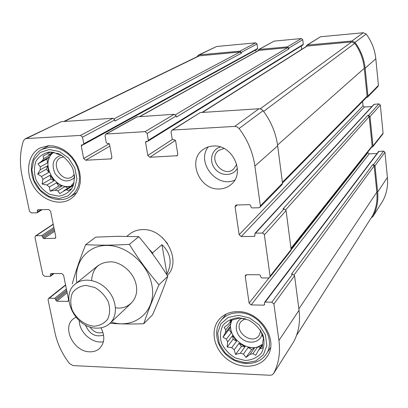 <?xml version="1.0" encoding="UTF-8"?>
<svg xmlns="http://www.w3.org/2000/svg" width="408" height="408" viewBox="0 0 408 408"><rect width="100%" height="100%" fill="white"/><g stroke="black" fill="none" stroke-linecap="round" stroke-linejoin="round"><path stroke-width="0.61" d="M236.727 164.342L233.656 169.05C223.273 178.5 207.264 158.518 218.744 150.43L224.007 148.456M102.923 332.331C97.889 333.907 93.524 332.097 89.826 326.895M172.365 139.444L147.803 155.458L145.574 142.341L145.926 141.464L147.956 141.168L303.011 44.931L303.297 44.324L302.746 39.714L301.369 38.551L274.11 41.106L259.044 49.445L287.405 46.869L288.849 48.083L288.951 48.919L287.507 47.7L258.692 50.408L139.653 116.535M259.044 49.445L258.585 49.582L257.968 50.811M274.11 41.106L258.585 49.582M109.288 143.723L83.655 158.508L81.238 145.778L81.59 144.901L83.416 144.672L257.346 49.103L257.637 48.491L257.04 43.972L241.301 52.377L239.899 51.184L199.308 54.866L198.385 55.121L196.952 56.794M257.04 43.972L255.694 42.835L216.607 46.502L198.385 55.121M371.198 217.867L372.958 216.48C376.9 209.024 378.461 200.899 377.645 192.117L374.993 165.842L373.55 164.618L372.728 164.648L291.531 274.079L292.613 274.084L271.825 302.2L265.2 302.083L264.557 302.379L264.466 304.853L263.818 305.148L251.165 304.909L249.109 303.113L245.228 276.471L245.565 275.216L246.779 274.686L259.529 274.768L260.574 275.675L260.763 277.027L261.809 277.935L268.474 277.986L269.759 277.399L270.07 276.185L264.379 234.906L263.65 233.595L262.257 233.065L255.515 233.147L254.918 233.401L254.913 235.472L254.714 236.15L254.118 236.405L241.24 236.543L239.144 234.722L235.084 206.897L235.564 205.418L236.655 204.979L249.635 204.663L250.701 205.586L250.9 206.999L251.966 207.922L258.754 207.764L259.921 207.274L260.37 205.831L254.888 166.071C252.934 152.48 247.671 139.964 239.098 128.525L237.125 126.908L234.727 126.414L172.543 130.04L171.788 130.279L171.059 132.065L172.181 138.995L173.232 139.898L174.573 139.827L175.619 140.734L177.761 154.035L177.108 155.739L149.864 157.243L147.803 155.458M372.856 216.648L382.821 200.884C386.631 193.693 388.156 185.885 387.401 177.449L384.943 152.245L383.561 151.072L378.548 151.511L264.557 302.379M371.55 147.303L372.728 146.819L372.978 145.936L370.015 116.606L368.551 115.372L367.72 115.418L282.999 208.906L284.095 208.881L262.257 233.065M372.728 146.819L382.832 134.002L383.076 133.156L380.338 105.05L378.935 103.872L373.906 104.361L254.918 233.401M366.404 97.538L367.588 97.129L367.945 96.094L365.129 68.233C364.115 58.757 360.728 50.138 354.98 42.376L351.941 41.009L307.351 45.058L306.801 45.242L306.214 46.517M367.588 97.129L378.073 86.399L378.42 85.405L375.819 58.742C374.875 49.679 371.668 41.448 366.19 34.043L363.283 32.747L320.52 36.756L306.801 45.242M105.779 134.074L136.94 116.841L174.236 114.276L145.08 131.641L105.779 134.074L105.04 135.854L106.264 142.576L107.273 143.453L108.538 143.386L109.548 144.264L111.889 157.167L111.216 158.875L85.639 160.242L83.655 158.508M256.005 51.898L255.75 49.98M83.416 144.672L83.773 143.794L82.513 137.149L80.519 135.405L26.285 138.567L25.082 138.878L23.399 140.882C19.956 151.847 19.487 163.404 21.991 175.552L29.483 211.268L31.37 212.93L36.924 212.808L37.516 211.936L37.25 210.656L37.842 209.778L48.674 209.518L50.577 211.201L55.779 236.783L55.279 238.272L43.809 238.598L42.871 237.767L42.611 236.507L41.672 235.676L36.144 235.742L35.481 235.936L34.976 237.436L42.789 274.671L44.64 276.318L50.118 276.359L50.49 276.241L50.454 274.314L51.041 273.498L61.725 273.559L63.592 275.221L68.59 299.798L68.197 301.13L67.397 301.395L56.778 301.191L55.855 300.37L55.605 299.156L54.682 298.335L49.23 298.238L48.47 298.483L48.068 299.824L55.003 332.872C57.38 343.862 62.23 354.103 69.549 363.599L73.098 365.594L270.142 375.263L272.116 374.891L273.651 373.437C278.74 363.63 280.505 352.65 278.934 340.502L273.906 304.011L271.825 302.2M25.082 138.878L61.251 121.655L112.929 118.279L114.806 119.911L115 120.992L241.414 53.188L240.011 51.995L198.793 55.896L63.75 121.492M241.301 52.377L241.414 53.188M293.546 341.991L293.811 341.572C298.697 332.194 300.446 321.759 299.049 310.264L278.934 340.502M292.613 274.084L294.566 275.777L299.049 310.264M377.038 153.51L369.22 153.852L251.165 304.909M367.781 152.062L367.848 152.694L369.22 153.852M269.759 277.399L290.848 250.655L291.149 249.512L270.07 276.185M284.095 208.881L286.085 210.594L291.149 249.512M371.902 106.534L364.421 107.003L241.24 236.543M362.579 101.434L363.033 105.835L364.421 107.003M259.921 207.274L282.091 184.589L282.525 183.228L260.37 205.831M171.788 130.279L200.241 112.577L259.31 108.732L261.237 109.186L263.084 110.696C271.07 121.375 275.93 133.095 277.664 145.855L282.525 183.228M301.731 49.358L301.328 45.977M147.956 141.168L148.308 140.291L147.15 133.436L145.08 131.641M174.236 114.276L176.179 115.948L176.358 117.065L288.951 48.919M219.545 188.95C224.007 188.771 227.873 187.272 231.152 184.452C245.835 173.018 232.397 144.075 213.119 146.049C209.386 146.258 206.066 147.416 203.153 149.512C186.854 160.222 199.65 190.572 219.545 188.95M75.878 317.195L73.114 319.015C61.71 327.894 73.96 351.915 89.689 351.808C93.779 351.941 97.17 350.727 99.863 348.177C104.703 342.735 105.07 335.952 100.954 327.818M48.496 145.712L53.474 145.972L58.497 147.288L63.373 149.603L67.922 152.842L71.966 156.876L75.347 161.558L77.943 166.699L79.647 172.115L80.412 177.587L80.203 182.917L79.035 187.904L76.964 192.362L74.067 196.131L70.462 199.079C59.191 206.397 41.652 200.155 33.415 186.181C24.985 172.314 27.963 154.051 40.081 147.946L48.496 145.712M237.915 311.62C260.37 311.11 279.291 340.415 267.118 356.567C259.35 368.383 240.261 369.434 227.185 359.219C213.955 349.192 209.885 330.46 218.882 319.729C223.543 314.298 229.888 311.595 237.915 311.62M167.249 275.502C182.483 261.263 164.863 228.149 142.576 229.612C137.624 229.724 133.329 231.203 129.703 234.044L126.847 236.314M282.504 183.075L366.746 97.186L367.108 96.15L364.288 68.299C363.314 59.206 360.147 50.878 354.776 43.325L351.696 41.897L306.898 46.084L202.026 112.46M291.082 248.992L371.902 146.86L372.152 145.977L369.184 116.657L367.72 115.418M296.519 335.442L372.586 215.654C376.207 208.411 377.619 200.573 376.829 192.137L374.172 165.877L372.728 164.648M167.525 243.54L162.185 237.441M270.494 347.937L270.224 348.101M226.001 314.4L226.083 314.094M238.823 317.705L248.783 320.096C255.127 323.774 259.87 328.802 263.017 335.172C264.761 341.792 264.195 347.81 261.309 353.211C257.183 357.668 251.823 360.091 245.228 360.488L235.457 357.995C229.281 354.358 224.64 349.437 221.534 343.23C219.739 336.753 220.198 330.796 222.911 325.365C226.884 320.8 232.193 318.25 238.823 317.705M238.466 315.318L249.528 317.965L259.151 324.901L265.353 334.718L266.868 345.392L263.435 354.751L255.816 360.947L245.58 362.804L234.738 360.035L225.389 353.216L219.305 343.663L217.658 333.198L220.81 323.84L228.215 317.439L238.466 315.318M260.406 330.082L263.543 338.538L263.007 340.364L262.201 348.34L260.064 348.702L258.172 350.732L262.548 344.429M225.415 332.719L230.387 326.425L229.01 329.531L222.987 337.181L225.415 332.719L225.757 329.863L224.135 327.456L228.169 324.385L230.01 322.32L230.382 320.423L240.123 318.016L245.815 318.929M222.987 337.181L226.404 339.109L231.351 332.744L230.387 326.425M227.633 342.001L232.56 335.6L233.116 339.232L227.169 347.024L227.633 342.001L226.404 339.109M227.169 347.024L231.739 347.631L236.614 341.154L232.56 335.6M234.207 349.804L239.047 343.296L241.388 346.499L235.569 354.419L234.207 349.804L231.739 347.631M235.569 354.419L240.358 353.2L245.126 346.642L239.047 343.296M243.428 354.083L248.156 347.509L251.68 349.447L246.009 357.439L243.428 354.083L240.358 353.2M246.009 357.439L250.017 354.353L254.674 347.754L248.156 347.509M258.172 350.732L255.76 355.24L252.884 353.705L250.017 354.353M262.568 344.123C249.339 355.975 223.64 335.432 232.157 319.938M260.064 348.702L262.492 345.199M252.884 353.705L257.504 347.101L262.553 344.306M225.757 329.863L230.729 323.6L232.019 319.974M228.169 324.385L228.975 323.381M230.01 322.32L231.841 320.025M262.115 333.968C260.661 342.23 249.523 344.908 242.087 338.936C234.483 333.188 234.253 321.708 241.776 318.194M260.717 330.653L259.167 335.376C252.287 345.851 232.968 331.087 241.016 321.555L245.05 318.75M238.848 312.773C259.718 312.314 277.256 339.563 265.883 354.547C258.657 365.461 240.985 366.43 228.857 356.964C216.597 347.677 212.813 330.327 221.111 320.362C225.451 315.277 231.362 312.747 238.848 312.773M70.773 190.128L69.528 189.878M47.762 153.597L48.231 152.138M49.751 151.995L58.864 153.775C64.831 157.156 69.452 162.058 72.736 168.479C74.781 175.261 74.705 181.58 72.507 187.43C69.12 192.377 64.479 195.299 58.584 196.187L49.623 194.295C43.814 190.944 39.29 186.14 36.052 179.887C33.971 173.252 33.956 167.005 36.006 161.135C39.25 156.091 43.835 153.041 49.751 151.995M49.261 149.527L59.384 151.501L68.524 158.044L74.802 167.836L76.928 178.867L74.526 188.884L68.131 195.901L59.063 198.584L49.128 196.477L40.234 190.031L34.078 180.499L31.844 169.697L34.007 159.701L40.203 152.485L49.261 149.527M57.635 153.275L56.569 153.852L59.435 154.525L59.91 154.27M53.05 152.128L51.668 152.862L50.577 154.153L54.07 152.286M51.27 153.377L48.052 155.091L50.577 154.153M50.827 151.975L43.085 156.075L43.58 158.692L50.888 154.78L52.443 153.153M42.075 160.976L49.393 157.039L46.849 159.079L37.975 163.863L42.075 160.976L43.58 158.692M37.975 163.863L40.29 166.862L47.614 162.863L49.393 157.039M40.188 169.871L47.501 165.832L46.476 169.167L37.638 174.094L40.188 169.871L40.29 166.862M37.638 174.094L41.534 176.465L48.812 172.355L47.501 165.832M42.845 179.398L50.102 175.246L50.857 178.995L42.1 184.069L42.845 179.398L41.534 176.465M42.1 184.069L46.94 184.977L54.142 180.754L50.102 175.246M49.317 187.068L56.488 182.815L58.818 185.992L50.184 191.184L49.317 187.068L46.94 184.977M50.184 191.184L55.09 190.174L62.195 185.875L56.488 182.815M65.061 190.327L59.782 193.581L57.91 190.873L55.09 190.174M71.992 188.348L68.386 190.587L66.387 189.796L63.857 190.679L70.875 186.359L64.989 186.563L67.957 188.154M74.098 183.07L72.486 184.064L70.931 186.313L73.664 184.63M74.542 175.7L74.383 178.184L74.664 178.016M73.399 185.395L71.293 186.094M71.074 186.145C54.937 190.714 39.831 163.282 52.907 152.908M66.387 189.796L73.364 185.492M57.91 190.873L64.989 186.563M74.445 177.643C67.82 183.11 61.348 181.739 55.039 173.533C51.092 163.996 53.239 157.865 61.475 155.127M74.399 174.553L71.91 176.945C61.889 183.544 49.73 163.088 60.517 157.707L63.862 156.754M49.858 147.237L54.483 147.482L59.15 148.706L63.679 150.863L67.901 153.872L71.65 157.621L74.781 161.971L77.183 166.75L78.764 171.778L79.458 176.863L79.254 181.81L78.163 186.441L76.225 190.577L73.527 194.07L70.166 196.804C59.701 203.551 43.447 197.758 35.822 184.799C28.009 171.946 30.768 155.03 41.968 149.343L49.858 147.237M103.423 341.695C92.723 344.209 79.188 332.418 79.274 320.714M103.571 335.065C95.487 337.482 89.444 334.137 85.445 325.023M234.758 180.086C217.036 188.695 195.947 162.41 208.208 146.941M237.369 168.162C233.32 176.312 220.993 176.562 214.94 168.774C208.651 161.165 211.584 149.17 220.417 146.997M58.818 185.992L62.195 185.875M50.857 178.995L54.142 180.754M46.476 169.167L48.812 172.355M46.849 159.079L47.614 162.863M51.739 152.006L51.347 153.286M51.178 153.826L50.888 154.78M251.68 349.447L254.674 347.754M241.388 346.499L245.126 346.642M233.116 339.232L236.614 341.154M229.01 329.531L231.351 332.744M230.449 321.764L230.729 323.6M257.504 347.101L260.61 347.218M148.792 248.931L152.572 252.894L161.951 244.657L166.954 274.018C172.441 262.961 170.774 253.174 161.951 244.657M166.556 274.4L166.954 274.018M152.572 252.894L152.801 254.199M94.039 326.232C85.068 325.349 76.5 318.98 72.191 310.039C70.247 303.863 70.319 298.156 72.405 292.918C75.659 288.497 80.187 285.983 85.996 285.37L94.896 287.528C100.689 290.955 105.147 295.698 108.273 301.747C110.18 308.055 110.022 313.818 107.788 319.03C104.412 323.355 99.827 325.757 94.039 326.232M96.64 328.129C75.347 328.522 59.313 295.581 75.403 283.927C83.773 277.012 98.858 279.868 107.901 290.312C117.055 300.665 117.881 315.996 109.91 323.376C106.34 326.655 101.913 328.241 96.64 328.129M76.877 282.739C73.603 262.563 87.419 244.968 107.416 245.432C127.362 245.606 148.425 264.471 151.934 285.467C157.019 310.85 134.788 329.807 111.287 322.075M91.596 280.49C92.504 268.046 99.195 261.824 111.664 261.829C122.981 262.864 134.212 273.564 136.257 285.289C139.026 298.916 128.418 310.07 115.474 307.78M109.976 323.309C120.386 324.044 131.636 324.187 143.723 323.738C147.711 312.018 152.791 299.038 158.967 284.794C148.124 272.243 138.261 258.769 129.382 244.361C113.623 245.31 99.047 245.417 85.654 244.683C79.978 258.896 75.521 271.952 72.277 283.851M129.382 244.361L138.791 236.676C149.435 249.069 159.089 262.283 167.759 276.318C163.537 288.456 158.493 301.247 152.623 314.685L143.723 323.738M85.654 244.683L95.742 237.14L117.693 236.298L138.791 236.676M158.967 284.794L167.759 276.318M301.369 38.551L287.405 46.869M255.694 42.835L239.899 51.184M216.607 46.502L199.308 54.866M382.821 200.884L372.958 216.48M387.401 177.449L377.645 192.117M384.943 152.245L374.993 165.842M383.561 151.072L373.55 164.618M383.076 133.156L372.978 145.936M380.338 105.05L370.015 116.606M378.935 103.872L368.551 115.372M378.42 85.405L367.945 96.094M375.819 58.742L365.129 68.233M366.19 34.043L354.98 42.376M363.283 32.747L351.941 41.009M320.52 36.756L307.351 45.058M302.746 39.714L288.849 48.083M137.527 116.673L106.391 133.895M111.705 158.365L110.537 159.079M109.885 146.12L85.639 160.242M83.099 144.753L81.238 145.778M257.637 48.491L83.773 143.794M114.806 119.911L82.513 137.149M112.929 118.279L80.519 135.405M61.251 121.655L26.285 138.567M41.091 209.702L37.516 211.936M71.232 189.511L70.365 190.052M38.683 209.758L37.25 210.656M71.777 188.7L69.788 189.934M55.723 237.696L54.575 238.486M54.652 231.229L43.809 238.598M54.392 229.964L42.871 237.767M54.142 228.725L42.611 236.507M53.887 227.465L41.672 235.676M53.254 224.354L36.144 235.742M53.397 273.508L50.709 275.543M51.53 273.498L50.454 274.314M68.605 300.39L67.397 301.395M67.162 292.76L56.778 301.191M66.892 291.44L55.855 300.37M66.647 290.251L55.605 299.156M66.382 288.935L54.682 298.335M65.622 285.197L49.23 298.238M293.811 341.572L273.651 373.437M294.566 275.777L273.906 304.011M379.001 151.276L265.2 302.083M264.583 304.133L263.818 305.148M367.848 152.694L291.159 249.849M269.005 277.909L249.109 303.113M246.738 274.686L245.228 276.471M286.085 210.594L264.379 234.906M374.32 104.168L255.515 233.147M254.918 235.533L254.118 236.405M363.033 105.835L239.144 234.722M237.114 204.969L235.084 206.897M277.664 145.855L254.888 166.071M263.084 110.696L239.098 128.525M258.983 108.742L234.727 126.414M200.241 112.577L172.543 130.04M177.648 155.06L176.281 156.014M175.486 140.352L149.864 157.243M147.252 141.301L145.574 142.341M303.297 44.324L148.308 140.291M176.179 115.948L147.15 133.436M287.507 47.7L175.506 114.735M259.151 50.266L139.97 116.515M367.108 96.15L282.402 182.269M364.288 68.299L277.552 145.024M354.776 43.325L263.609 111.399M351.696 41.897L260.192 108.834M307.448 45.9L202.419 112.435M372.152 145.977L290.996 248.334M369.184 116.657L285.758 209.758M372.586 215.654L296.545 335.366M376.829 192.137L298.875 308.902M374.172 165.877L294.158 274.849M199.721 55.641L64.367 121.451M240.011 51.995L114.204 118.784M42.09 209.676L37.24 212.716M71.879 188.542L69.671 189.909M53.208 224.145L35.481 235.936M54.091 273.513L50.49 276.241M65.561 284.896L48.47 298.483M293.684 341.787L273.518 373.662M265.883 354.547L270.545 347.621M221.111 320.362L226.364 313.961M70.166 196.804L76.832 192.571M41.968 149.343L49.037 145.687M109.91 323.376L131.111 303.312M75.403 283.927L98.109 265.582"/></g></svg>
